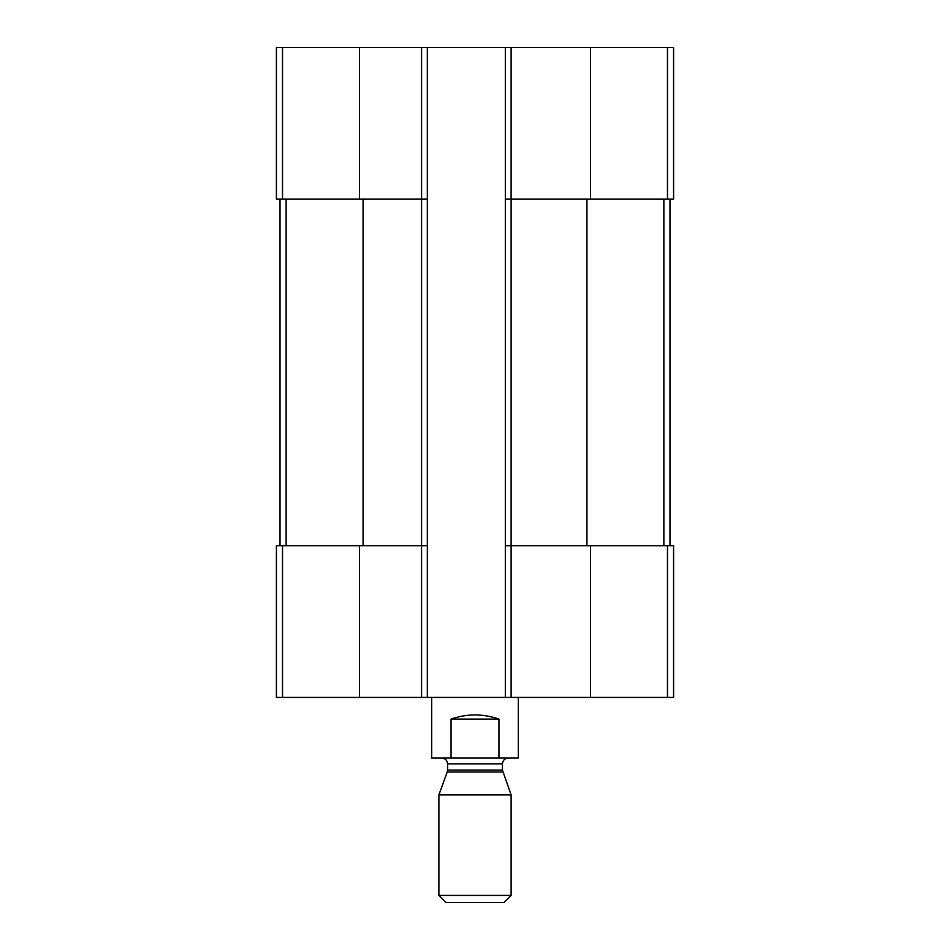 <?xml version="1.0" encoding="UTF-8"?>
<svg xmlns="http://www.w3.org/2000/svg" width="950" height="950" viewBox="0 0 950 950"><rect width="100%" height="100%" fill="white"/><g stroke="black" fill="none" stroke-linecap="round" stroke-linejoin="round"><path stroke-width="1.43" d="M505.329 199.144L505.329 47.5L673.586 47.5L673.586 199.144L505.329 199.144L505.329 697.419L276.414 697.419L276.414 545.763L282.518 545.763L282.518 697.419M505.329 47.5L427.334 47.5L427.334 199.144L421.562 199.144L421.562 697.419M427.334 47.5L276.414 47.5L276.414 199.144L421.562 199.144L421.562 47.5M511.112 47.5L511.112 545.763L673.586 545.763L673.586 697.419L505.329 697.419M511.112 697.419L511.112 545.763L505.329 545.763M427.334 199.144L427.334 697.419M427.334 545.763L282.518 545.763M280.024 199.144L280.024 545.763M669.976 199.144L669.976 545.763M431.668 697.419L431.668 758.076L518.332 758.076L518.332 697.419M451.048 758.076L451.048 719.079L498.952 719.079C482.98 713.569 467.02 713.569 451.048 719.079M498.952 758.076L498.952 719.079M438.888 895.411L445.978 902.5L504.022 902.5L511.112 895.411L511.112 794.877L438.888 794.877L438.888 895.411L511.112 895.411M502.787 772.029L447.213 772.029L447.557 770.058L502.443 770.058L511.112 794.877M502.443 770.058L502.443 763.847C502.787 760.344 504.711 758.421 508.214 758.076M667.482 47.5L667.482 199.144M590.544 47.5L590.544 199.144M359.456 47.5L359.456 199.144M282.518 47.5L282.518 199.144M667.482 545.763L667.482 697.419M590.544 545.763L590.544 697.419M359.456 545.763L359.456 697.419M363.066 199.144L363.066 545.763M286.128 199.144L286.128 545.763M586.934 199.144L586.934 545.763M663.872 199.144L663.872 545.763M447.557 770.058L447.557 763.847L502.443 763.847M447.213 772.029L438.888 794.877M447.557 763.847C447.248 760.38 445.324 758.444 441.786 758.076"/></g></svg>
